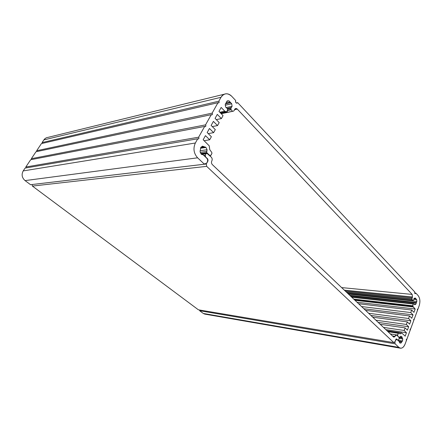<?xml version="1.0" encoding="UTF-8"?>
<svg xmlns="http://www.w3.org/2000/svg" width="442" height="442" viewBox="0 0 442 442"><rect width="100%" height="100%" fill="white"/><g stroke="black" fill="none" stroke-linecap="round" stroke-linejoin="round"><path stroke-width="0.66" d="M203.298 313.455L199.64 310.732L199.745 310.035L199.64 310.732L395.12 343.837L199.64 310.732L203.298 313.455L398.894 347.39L395.12 343.837L394.927 342.147L395.557 340.473L396.767 339.412L399.109 341.362L399.783 342.975L400.894 343.119L402.518 340.926L402.745 338.992L401.668 336.445L400.562 336.29L399.524 337.677L397.59 335.859L398.242 333.285L398.54 333.019L400.154 333.898L401.778 333.003L405.181 336.185L406.452 332.738L404.137 330.467L405.093 327.887L407.397 330.163L408.662 326.748L406.364 324.461L407.314 321.898L409.601 324.19L410.856 320.798L408.574 318.494L409.519 315.953L411.789 318.262L413.032 314.892L410.767 312.571L411.706 310.046L413.961 312.372L415.193 309.024L412.822 306.229L413.209 304.013L413.9 303.72L414.745 304.765L415.806 304.256L416.856 301.405L416.662 299.588L415.171 297.969L414.071 298.466L413.463 300.234L412.596 300.582L411.927 298.809L412.48 296.98L344.312 290.145L412.48 296.98L412.176 294.422L341.627 287.593L412.176 294.422L237.282 109.097L235.917 108.489L234.691 109.307L234.238 110.511L233.426 111.163L221.215 113.721L233.426 111.163L221.144 113.644L232.536 111.257L231.111 109.76L227.58 110.511L231.111 109.76L231.05 109.345L227.553 110.091L231.05 109.345L230.906 108.268L227.392 109.025L230.906 108.268L231.304 107.55L227.254 108.428L231.304 107.55L232.089 106.301L226.022 107.627L232.089 106.301L231.724 103.765L225.249 105.213L231.724 103.765L230.613 102.704L225.354 103.898L230.613 102.704L230.028 102.085L226.31 102.931L230.028 102.085L228.989 100.87L226.729 101.395L228.989 100.87L227.111 101.047L225.249 104.406L225.613 106.958L227.332 108.638L227.564 110.141L226.547 111.909L220.608 113.091L226.304 111.892L220.425 112.903L225.774 111.776L224.785 111.191L219.79 112.251L224.785 111.191L221.171 107.439L218.961 111.401L223.05 115.611L221.403 118.589L216.276 119.611L221.403 118.589L217.298 114.384L215.072 118.384L219.193 122.578L217.53 125.583L212.27 126.578L217.53 125.583L213.392 121.401L211.138 125.44L215.304 129.617L213.63 132.65L208.221 133.606L213.63 132.65L209.442 128.489L207.171 132.567L211.375 136.722L209.685 139.788L204.121 140.7L209.685 139.788L205.453 135.644L203.16 139.76L209.232 145.838L209.746 149.639L211.806 152.479L211.945 153.413L210.342 155.943L206.69 152.606L200.723 153.44L206.69 152.606L206.712 151.413L200.22 152.335L206.712 151.413L207.071 149.733L200.088 150.75L207.071 149.733L205.972 147.446L200.497 148.263L205.972 147.446L205 146.948L200.972 147.203L203.861 146.761L202.524 146.158L200.806 147.418L200.066 151.794L201.187 154.092L202.569 154.49L201.972 154.573L202.779 154.44L206.745 158.225C207.701 159.324 207.884 160.556 207.298 161.916L206.21 163.905L204.469 164.109L206.21 163.905L205.408 163.557L204.408 164.214L30.564 184.706L204.408 164.214L197.602 157.811L25.061 180.601L30.564 184.706L25.061 180.601L197.602 157.811C193.718 153.374 192.966 148.44 195.358 143.009L23.216 170.91C21.315 174.529 21.929 177.761 25.061 180.601C21.929 177.761 21.315 174.529 23.216 170.91L195.358 143.009L197.729 138.788L25.106 168.076L23.216 170.91L25.106 168.076L197.729 138.788L198.259 139.009C199.033 138.689 199.154 138.086 198.613 137.208L25.813 167.01L26.006 167.921L25.813 167.01L198.613 137.208L204.674 126.418L30.664 159.733L25.813 167.01L30.664 159.733L204.674 126.418L205.21 126.65C205.961 126.329 206.071 125.732 205.541 124.865L31.365 158.684L31.57 159.562L31.365 158.684L205.541 124.865L211.27 114.66L35.979 151.761L31.365 158.684L35.979 151.761L211.27 114.66L211.817 114.892C212.541 114.577 212.646 113.986 212.127 113.13L36.669 150.722L36.89 151.567L36.669 150.722L212.127 113.13L217.989 102.693L41.415 143.606L36.669 150.722L41.415 143.606L217.989 102.693L218.541 102.936C219.238 102.616 219.337 102.036 218.829 101.196L42.101 142.578L42.327 143.39L42.101 142.578L218.829 101.196L221.022 97.295L43.88 139.904L42.101 142.578L43.88 139.904L221.022 97.295C222.26 95.174 223.923 94.008 226.011 93.792C228.1 93.665 230.022 94.516 231.774 96.339L235.691 100.522C235.288 101.98 235.691 102.875 236.89 103.207L237.68 102.649L236.199 102.98L237.68 102.649L414.712 291.902L415.176 293.72L415.85 293.118L414.629 293.002L415.85 293.118L418.055 295.471C420.044 298.146 420.408 301.588 419.154 305.798L417.944 309.085L417.602 309.046L417.944 309.085L414.264 319.113L413.927 319.069L414.264 319.113L410.662 328.925L410.336 328.881L410.662 328.925L406.889 339.202L406.574 339.152L406.889 339.202L405.121 344.02C403.933 346.976 402.358 348.362 400.397 348.191L398.894 347.39L203.298 313.455L204.757 314.102L400.397 348.191M234.575 109.671L237.282 109.097L234.575 109.671M224.315 94.207L47.968 137.385C46.25 137.611 44.885 138.451 43.88 139.904M394.927 342.147L394.27 342.036L394.927 342.147L395.12 343.837L398.894 347.39C401.303 349.092 403.38 347.964 405.121 344.02L406.408 340.517C406.121 339.644 406.281 339.207 406.889 339.202L410.187 330.224C409.9 329.351 410.06 328.92 410.662 328.925L413.795 320.395C413.513 319.522 413.668 319.096 414.264 319.113L417.48 310.35C417.204 309.477 417.358 309.052 417.944 309.085L419.154 305.798C420.408 301.588 420.044 298.146 418.055 295.471L415.85 293.118C414.966 294.063 414.59 293.654 414.712 291.902L237.68 102.649C236.155 103.516 235.492 102.804 235.691 100.522L231.774 96.339C227.669 92.671 224.083 92.991 221.022 97.295L218.829 101.196C219.354 102.527 219.072 103.03 217.989 102.693L212.127 113.13C212.663 114.472 212.375 114.981 211.27 114.66L205.541 124.865C206.083 126.208 205.795 126.727 204.674 126.418L198.613 137.208C199.165 138.55 198.867 139.081 197.729 138.788L195.358 143.009C192.966 148.44 193.718 153.374 197.602 157.811L204.408 164.214C204.911 163.468 205.513 163.369 206.21 163.905L207.298 161.916C207.884 160.556 207.701 159.324 206.745 158.225L203.403 154.927L201.187 154.092L200.066 151.794L200.806 147.418L202.524 146.158L205.972 147.446L207.071 149.733L206.69 152.606L210.016 155.799L210.795 155.507L211.945 153.413L211.806 152.479L209.746 149.639L209.232 145.838L203.16 139.76L205.453 135.644L209.685 139.788L211.375 136.722L207.171 132.567L209.442 128.489L213.63 132.65L215.304 129.617L211.138 125.44L213.392 121.401L217.53 125.583L219.193 122.578L215.072 118.384L217.298 114.384L221.403 118.589L223.05 115.611L218.961 111.401L221.171 107.439L224.785 111.191L226.304 111.892C227.188 111.903 227.608 111.318 227.564 110.141L227.332 108.638L225.613 106.958L225.249 104.406L227.111 101.047L228.989 100.87L231.724 103.765L232.089 106.301L230.906 108.268L231.111 109.76L232.536 111.257L233.426 111.163L234.238 110.511L234.691 109.307C235.437 108.296 236.299 108.229 237.282 109.097L412.176 294.422L412.48 296.98L412.066 297.814L345.241 291.029L412.066 297.814L411.927 298.809L346.324 292.057L411.927 298.809L412.021 299.693L347.257 292.947L412.021 299.693L412.834 300.543L413.463 300.234L414.071 298.466L415.132 297.969L415.712 298.67L414.038 298.499L415.712 298.67L416.662 299.588L413.712 299.284L416.662 299.588L416.856 301.405L348.556 294.179L416.856 301.405L416.408 302.488L349.766 295.333L416.408 302.488L416.182 303.096L350.451 295.985L416.182 303.096L415.806 304.256L414.171 304.074L415.806 304.256L414.745 304.765L413.834 303.72L351.401 296.886L413.834 303.72L351.677 297.151L413.381 303.93L351.788 297.256L413.209 304.013L412.701 305.77L353.771 299.146L412.701 305.77L412.822 306.229L354.257 299.61L412.822 306.229L413.198 306.952L355.003 300.317L413.198 306.952L415.193 309.024L357.031 302.245L415.193 309.024L413.961 312.372L411.706 310.046L358.617 303.753L411.706 310.046L410.767 312.571L361.567 306.56L410.767 312.571L413.032 314.892L363.86 308.743L413.032 314.892L411.789 318.262L409.519 315.953L365.567 310.361L409.519 315.953L408.574 318.494L368.617 313.267L408.574 318.494L410.856 320.798L370.926 315.461L410.856 320.798L409.601 324.19L407.314 321.898L372.755 317.201L407.314 321.898L406.364 324.461L375.915 320.207L406.364 324.461L408.662 326.748L378.236 322.417L408.662 326.748L407.397 330.163L405.093 327.887L380.203 324.29L405.093 327.887L404.137 330.467L383.479 327.4L404.137 330.467L406.452 332.738L385.811 329.622L406.452 332.738L405.181 336.185L401.778 333.003L386.993 330.749L401.778 333.003L400.154 333.898L398.645 333.075L388.01 331.71L398.242 333.285L397.579 335.058L390.336 333.925L397.579 335.058L397.535 335.848L399.198 337.611L400.562 336.29L401.668 336.445L400.601 336.274L401.668 336.445L402.054 337.495L399.955 337.163L402.054 337.495L402.286 338.042L399.701 337.633L402.286 338.042L402.745 338.992L399.198 338.423L402.745 338.992L402.518 340.926L398.347 340.241L402.518 340.926L401.855 341.727L398.855 341.235L401.855 341.727L401.507 342.196L399.391 341.848L401.507 342.196L400.894 343.119L399.717 342.92L400.894 343.119L399.783 342.975L399.076 341.357L397.165 339.622C396.551 339.18 396.01 339.462 395.557 340.473L394.927 342.147M415.977 299.019L413.85 298.798L415.933 299.007M206.668 166.347L206.315 164.004L32.111 184.529L32.404 186.076L206.668 166.347L32.404 186.076L198.403 309.809L393.839 342.633L198.403 309.809L32.404 186.076L32.111 184.529L206.315 164.004L208.044 160.838L207.618 160.894L208.044 160.838L207.768 158.998L207.331 159.054L207.768 158.998L205.375 156.921L205.287 155.043L203.64 155.269L205.287 155.043L206.022 153.711L201.447 154.341L206.022 153.711L206.784 153.203L211.309 157.197C212.254 158.297 212.436 159.518 211.856 160.871L211.806 160.96C211.226 162.313 211.409 163.534 212.353 164.623L393.529 336.964L393.938 337.18L395.037 336.379L392.49 335.975L395.037 336.379L396.397 334.937L398.999 337.257L399.126 338.638L398.712 339.76L398.109 340.285L396.247 338.931L396.673 338.997L395.866 339.423L394.872 342.091L394.336 342.003L394.872 342.091L393.839 342.633L206.668 166.347L393.839 342.633L394.872 342.091L395.866 339.423L396.673 338.997L397.911 340.18L398.712 339.76L399.126 338.638L398.999 337.257L396.811 335.158C396.065 334.666 395.474 335.075 395.037 336.379L393.529 336.964L212.353 164.623C211.409 163.534 211.226 162.313 211.806 160.96L211.856 160.871C212.436 159.518 212.254 158.297 211.309 157.197L207.436 153.484L206.022 153.711L205.287 155.043L205.563 156.893L207.768 158.998L208.044 160.838L206.315 164.004L206.668 166.347M235.531 108.572L235.917 108.489M232.498 111.262L221.138 113.644M228.072 100.776L227.343 100.942M226.547 111.909L220.657 113.146M210.342 155.943L210.044 155.982M204.403 147.081L200.668 147.65M202.651 154.457L201.917 154.562M396.767 339.412L395.933 339.274M399.524 337.677L399.203 337.622M398.54 333.019L387.623 331.345M413.889 303.72L351.39 296.88M412.596 300.582L348.152 293.797M206.591 153.23L201.104 153.993M398.109 340.285L397.811 340.235"/></g></svg>
